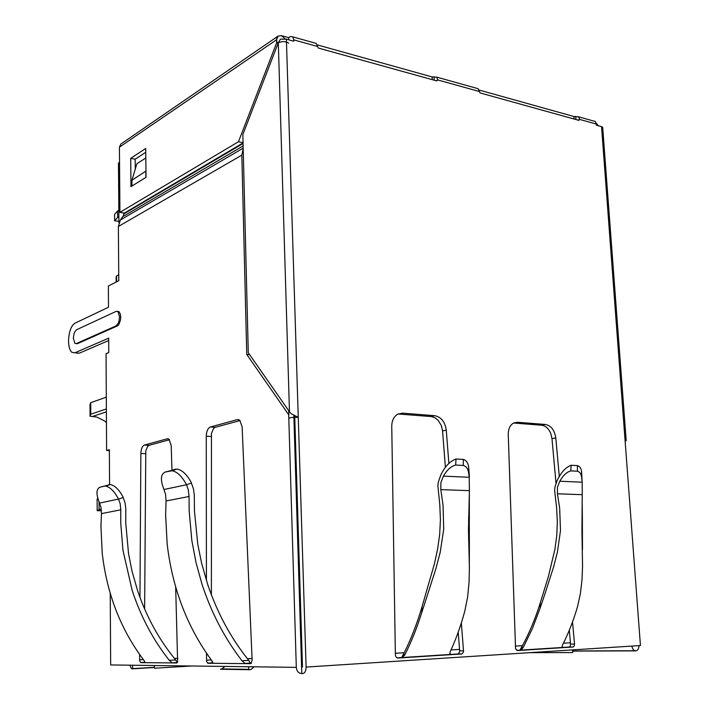 <?xml version="1.0" encoding="UTF-8"?>
<svg xmlns="http://www.w3.org/2000/svg" width="709" height="709" viewBox="0 0 709 709"><rect width="100%" height="100%" fill="white"/><g stroke="black" fill="none" stroke-linecap="round" stroke-linejoin="round"><path stroke-width="1.06" d="M154.42 665.512L154.456 668.224L191.545 665.999M101.29 509.142L99.092 509.585L99.056 501.937M99.092 509.585L97.177 510.684L101.458 510.764M97.177 510.684L97.124 499.021L97.869 498.56M248.753 669.713L220.384 669.243L221.873 668.924L224.886 666.433M288.793 418.195C290.708 417.45 293.863 417.176 298.259 417.344L286.383 39.181L280.418 39.128L278.309 42.806L242.841 134.559L248.274 352.701L289.467 411.752L291.248 413.772L298.259 417.344L306.102 667.072C306.004 671.042 304.861 673.196 302.69 673.55L301.795 673.532L301.591 667.018L302.486 667.027L294.731 416.227M132.592 665.228L132.618 668.853L131.502 668.693L129.8 665.193M248.682 666.744L248.753 669.775L251.101 669.393L254.177 666.814M572.553 649.896L572.73 652.564L529.596 652.67M119.546 162.343L118.465 163.061L118.917 222.856M475.783 88.049L478.088 88.696L480.117 92.941L578.89 120.353L579.67 119.422L596.393 124.066L596.473 125.227L601.551 126.636L640.44 645.527L306.102 667.072M301.795 673.532C298.578 673.355 296.743 671.299 296.309 667.355L288.696 414.774L246.75 354.42L249.692 354.73M296.309 667.355L110.666 664.945L110.232 593.398M109.576 484.548L109.363 449.71L106.607 450.481L106.058 353.649L108.769 352.524L108.69 338.166L74.932 352.781L71.866 352.311C69.739 350.317 68.631 346.497 68.543 340.861C68.915 331.803 71.024 325.927 74.888 323.215L108.495 307.236L108.371 285.984L118.775 280.729L118.376 226.481L241.831 155.147L246.75 354.42M118.731 274.808L116.56 275.925L116.143 277.042L116.179 282.04M106.306 397.164L90.708 402.677L90.016 404.768L90.052 416.201L90.752 414.216L106.368 408.942M90.752 414.216L90.708 402.677M106.447 422.608L104.578 420.986L96.929 417.087L90.052 416.201M625.108 441.016L626.207 440.67L626.109 439.305M314.105 42.824L316.232 43.417L318.323 48.052L436.771 80.915L437.737 79.931L479.054 91.426M286.383 39.181L293.712 41.219L293.668 39.846L317.091 46.36M448.859 463.261L446.271 430.141C445.039 421.811 441.175 416.998 434.679 415.696L402.597 413.152L397.838 414.118C393.876 416.431 391.847 420.472 391.749 426.26L395.374 654.983L396.136 657.208L397.891 658.049L461.976 653.955L463.429 652.023L463.518 650.844L461.337 622.945M559.321 476.767L555.794 437.932C554.58 430.15 551.123 425.657 545.434 424.469L517.446 422.254L513.759 422.954C510.09 425.01 508.256 428.874 508.247 434.546L515.549 648.815L517.588 650.552L573.191 647.007L574.13 646.156L574.538 644.091L572.518 621.953M516.772 650.375L569.23 647.033L570.169 646.183L570.568 644.126L569.309 630.212M555.998 483.051L551.983 438.641L550.849 433.695C548.748 428.617 545.682 425.79 541.641 425.223L513.679 423.025L517.446 422.254M520.344 650.082L521.673 648.035L521.088 648.035L519.945 650.171M396.96 657.863L458.12 653.955L459.583 652.032L459.662 650.853L458.218 632.189M445.42 467.586L442.576 430.912L441.379 425.63L438.313 420.508L435.158 417.876L431.604 416.6L398.103 413.985M401.897 657.465L403.394 655.276L402.836 655.276L401.746 657.491M293.845 415.74L301.591 667.018M139.611 654.46L139.664 660.877L140.834 662.631L176.674 662.968L177.631 662.109L175.672 587.017M171.959 469.978L171.188 445.474L169.017 439.243L167.191 438.809L144.414 445.048C142.27 446.085 141.082 448.894 140.861 453.476L139.965 597.403M206.487 653.175L206.62 661.364L208.012 663.261L250.64 663.668L252.138 660.469L242.115 426.747L239.775 420.269L237.302 419.622L210.405 426.986C207.87 428.147 206.487 431.223 206.266 436.212L206.416 580.511M76.182 343.635L77.405 343.688L117.437 325.901L118.713 324.775L120.503 320.043L120.734 317.153L120.459 314.495L119.121 311.747L117.632 311.357M106.607 450.481L109.372 450.614M108.699 340.542L79.257 353.197L74.932 352.781M76.794 353.126L79.257 353.197M211.512 660.23L212.86 662.95L208.012 663.261M250.906 663.305L245.137 663.456L241.991 660.761L248.762 660.363L249.914 662.649L251.341 663.314M240.076 420.561L215.306 427.297L213.675 428.342L211.459 433.305L211.397 594.833M177.285 662.658L172.172 662.818L169.238 660.309L175.681 659.946L177.321 662.614M169.513 439.74L149.076 445.296L147.711 446.227L145.797 450.764L144.627 609.013M402.836 655.276L403.324 654.487C410.715 639.943 416.972 623.955 422.094 606.523L434.369 564.027L437.542 549.431L439.66 534.675L440.413 519.724L439.802 504.737L437.896 486.144L438.233 482.43L440.661 475.322C444.667 466.752 449.781 461.311 456.002 459.007L455.683 465.051C450.906 466.354 446.821 470.049 443.426 476.138L469.207 477.263L469.393 490.655L440.803 489.635L440.874 482.634L443.426 476.138M469.349 493.304L469.323 520.202M469.376 549.475L469.287 520.202M469.385 549.475L469.331 562.476M521.088 648.035L521.567 647.299C529.038 633.713 535.304 618.815 540.364 602.579L540.098 608.198L532.415 628.52L523.339 647.282L521.851 649.143L519.839 650.18M540.373 602.579L548.403 576.47L554.89 549.457L556.751 535.72L557.336 521.806L556.627 507.857L554.642 490.539L554.934 487.083L557.177 480.472C560.952 472.486 565.587 467.417 571.073 465.255L570.816 470.891C566.624 472.114 562.955 475.562 559.791 481.225L582.16 482.2L582.24 494.678L557.442 493.792L557.451 487.269L559.791 481.225M582.231 504.613L582.399 522.214M582.488 549.493L582.373 522.214M602.739 128.099L602.668 127.221L601.551 126.636M596.393 124.066L595.356 121.496L592.981 120.831M574.148 119.032L573.962 116.515L578.65 116.825L579.67 119.422L578.083 120.131M432.251 79.665L432.109 76.926L436.788 77.139L437.737 79.931L436.212 80.764M278.158 43.196L276.661 42.788L276.572 39.748L278.061 36.124L281.313 35.618L288.616 37.648L290.238 36.558L292.826 36.877L293.668 39.846M288.616 37.648L288.687 39.828M563.052 647.477L562.122 646.652L562.574 644.898C568.512 633.217 573.475 620.526 577.472 606.815L580.414 593.646M450.968 654.487L449.816 653.609L450.188 651.731C456.011 639.252 460.885 625.657 464.829 610.972L467.665 596.845M401.241 657.597L404.378 655.515L405.025 654.487L403.324 654.487M241.831 155.147L243.196 148.881M243.178 148.163L120.388 219.985L118.376 226.481M120.388 219.985L123.605 215.314L123.8 212.992M169.238 660.309C153.02 639.74 140.63 616.343 132.087 590.11L122.967 550.308L120.734 522.994L120.796 509.824L101.449 513.608L100.944 526.512L102.22 553.224C106.926 593.991 120.787 629.627 143.803 660.159L144.796 661.816L144.565 662.667M241.991 660.761C224.656 638.304 211.309 612.736 201.959 584.074L196.056 562.751L191.847 540.612L189.152 510.834L189.055 496.486L166.057 500.979L165.622 515.018L167.164 544.087C172.438 588.497 187.309 627.332 211.769 660.575L212.789 662.383L212.514 663.296M215.279 427.297L210.387 426.986M76.315 343.581L74.87 343.369L73.337 338.078L74.197 332.858L76.297 329.88L116.214 311.331L118.004 311.614L119.608 317.02L118.669 322.595L116.311 325.777L76.315 343.581L77.405 343.688M248.762 660.363C231.037 638.366 217.353 613.081 207.71 584.517L201.622 563.256L197.776 544.335L194.443 510.941L194.319 495.245L193.495 489.006L191.102 482.209C186.848 474.472 182.204 470.094 177.153 469.083L165.206 472.043C160.624 474.17 160.207 479.984 163.974 489.502L165.569 494.439L166.057 500.979M175.681 659.946C159.082 639.793 146.364 616.644 137.537 590.5L131.989 571.029L128.551 553.694L125.75 523.065L125.803 508.654L125.094 502.929L122.887 496.699C118.89 489.44 114.707 485.39 110.338 484.548L99.951 487.207C96.132 489.059 95.99 494.35 99.544 503.071M426.481 598.006L421.758 612.558C417.043 627.651 411.468 641.627 405.025 654.487M440.803 489.635L443.054 505.34L443.719 529.171L440.156 552.657M440.103 552.648L436.07 567.971M436.106 567.98L426.49 598.006M467.639 596.818L469.048 582.381L469.393 567.643L468.463 529.685L469.393 490.655M469.207 477.263L468.649 473.125C468.108 468.915 466.327 466.354 463.305 465.432L463.314 459.405C466.292 460.301 468.082 462.871 468.658 467.116L469.411 476.599M557.442 493.792L559.676 508.415L560.482 530.598L557.363 552.453M557.318 552.444L553.667 566.704L544.698 594.656M544.698 594.647L540.098 608.198M580.379 593.619L581.974 580.166M581.974 580.157L582.55 566.42M582.55 566.429L581.938 531.059L582.24 494.678M582.16 482.2L581.593 477.051C581.114 473.798 579.732 471.848 577.436 471.219L577.41 465.6C579.678 466.212 581.061 468.162 581.575 471.441L582.124 481.517M598.511 125.794L596.313 123.463M432.109 76.926L316.861 44.764M573.962 116.515L478.788 89.954M243.045 142.934L124.367 213.09L119.927 212.337L119.422 147.18L120.84 144.06L119.422 147.18L276.572 39.748M135.259 169.167L135.162 159.215L145.744 152.293M121.079 143.892L278.061 36.124C276.138 38.047 276.102 40.59 277.937 43.763M145.815 157.983L136.881 163.752L131.927 180.228L131.989 186.024M101.449 513.608L101.024 507.591L99.552 503.08L118.5 499.083L120.158 503.691L120.796 509.824M165.206 472.043L172.136 470.749C177.418 471.866 182.204 476.537 186.502 484.761L188.31 489.795L189.055 496.486M455.683 465.051L463.305 465.432M463.314 459.405L456.002 459.007M570.816 470.891L577.436 471.219M577.41 465.6L571.073 465.255M276.661 42.788L238.472 141.738L119.927 212.337M146.036 177.303L145.708 148.465L130.713 158.337L130.97 186.653L146.036 177.303M243.045 142.722L238.472 141.738M135.162 159.215L130.713 158.337M131.927 180.228L145.957 171.029M145.894 177.392L145.824 171.498M123.26 497.47L118.5 499.083C114.441 491.372 110.125 487.056 105.552 486.108L109.097 484.628M99.951 487.207L104.32 486.188M118.873 216.741L117.597 217.495L117.552 211.034L118.82 210.272M117.552 211.034L114.566 214.384L114.61 220.791L117.597 217.495M118.899 221.359L114.61 220.791M631.932 646.076C632.455 649.125 633.757 650.729 635.822 650.871C637.852 650.445 638.898 648.7 638.96 645.624M277.52 44.844L278.309 42.806C282.271 41.095 285.745 41.219 288.731 43.187M293.951 419.196L294.82 419.179M285.319 38.951L281.313 35.618L278.061 36.124L120.84 144.06M635.822 650.871L572.633 651.101M154.447 667.506L132.618 668.809M116.604 281.827L116.56 275.925M92.773 416.378L106.385 411.84M395.347 653.273L404.201 652.741M451.021 649.94L459.556 649.426M515.292 646.094L522.453 645.669M563.425 643.214L570.453 642.797M174.361 658.342L177.932 658.351M247.352 658.608L252.058 658.626M301.547 665.494L302.459 665.999M289.467 411.752L278.309 42.806M398.963 414.012L402.597 413.152M431.01 416.529L434.679 415.696M442.576 430.912L446.271 430.141M459.662 650.853L463.518 650.844M457.624 654.07L461.47 654.061M541.641 425.223L545.434 424.469M551.983 438.641L555.794 437.932M570.568 644.126L574.538 644.091M568.84 647.113L572.801 647.087M523.339 647.282L521.567 647.299M143.386 659.609L139.576 659.813M144.893 662.401L140.834 662.631M145.513 453.707L140.861 453.476M149.076 445.296L144.414 445.048M168.414 438.88L167.191 438.809M211.291 659.928L206.496 660.203M211.149 436.505L206.266 436.212M238.942 419.728L237.32 419.613M116.311 325.777L117.437 325.901M301.334 658.75L302.229 658.723M422.094 606.523L421.758 612.558M575.956 119.537L575.726 116.347M434.183 80.197L434.005 76.74M123.003 216.502L243.125 145.93M123.8 213.923L243.063 143.519M163.974 489.502L186.502 484.761L191.501 483.042M170.408 470.838L175.424 469.172M248.744 669.358L221.873 668.924M154.447 667.32L132.618 668.622M635.813 650.738L572.624 650.977M602.668 127.221L626.207 440.67M288.723 410.697L288.847 414.792M578.65 116.825L595.356 121.496M436.788 77.139L478.088 88.696M292.826 36.877L316.232 43.417M458.12 653.955L461.976 653.955M569.23 647.033L573.191 647.007M140.515 662.534L144.902 662.286M207.577 663.128L212.585 662.826M119.121 311.747L118.004 311.614M245.11 663.464L250.392 663.145M172.136 662.826L177.144 662.534M468.64 540.063L468.64 516.613M468.649 473.125L468.658 467.116M581.593 477.051L581.566 471.441M105.552 486.108L110.329 484.548M172.136 470.749L177.153 469.083"/></g></svg>
